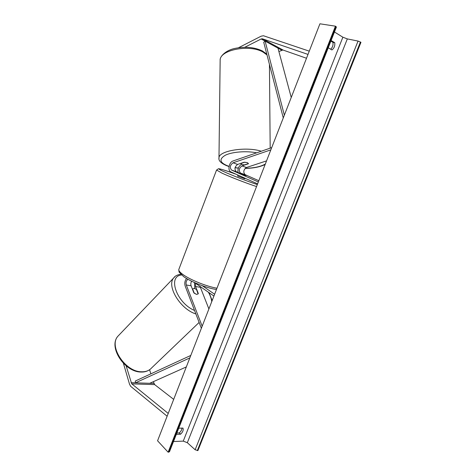 <?xml version="1.0" encoding="UTF-8"?>
<svg xmlns="http://www.w3.org/2000/svg" width="476" height="476" viewBox="0 0 476 476"><rect width="100%" height="100%" fill="white"/><g stroke="black" fill="none" stroke-linecap="round" stroke-linejoin="round"><path stroke-width="0.71" d="M191.62 281.215C190.769 282.714 190.596 284.243 191.102 285.79L193.851 292.835L196.576 294.406L198.111 293.948L198.331 293.537L195.571 286.528L195.505 283.25M186.532 278.478C184.813 280.798 184.373 283.345 185.2 286.112L201.372 328.285M187.913 279.275C186.223 280.673 185.682 282.577 186.294 284.999L202.169 326.227M200.015 286.385L208.899 308.948M194.44 282.536L194.821 288.51M213.92 296.06L194.559 282.589M214.622 294.251L202.235 285.683M123.403 363.307L129.526 384.186L130.698 386.351L167.13 416.226M153.355 381.681L154.652 384.608L173.692 399.376M126.11 365.788L131.679 383.757L168.218 413.436M149.577 369.757L150.874 373.844M238.512 47.731L261.145 36.182L263.454 35.754L309.269 51.152M278.894 51.539L282.899 49.998L306.508 58.251M244.813 47.255L261.157 38.978L262.312 38.77L308.002 54.413M248.389 163.774L241.951 165.922C238.952 168.254 238.488 170.652 240.564 173.121L246.05 175.549L241.731 174.097L236.251 171.663C234.18 169.188 234.65 166.773 237.649 164.422L244.087 162.245L247.365 162.637L248.389 163.589M257.599 183.873L230.914 171.913C227.361 170.61 229.01 162.12 233.032 160.983L271.707 147.631M258.337 181.975L231.61 170.099C229.551 167.617 230.021 165.184 233.02 162.81L270.844 149.857M258.825 180.713L245.086 174.644C243.01 172.187 243.468 169.801 246.467 167.492L266.548 160.882M238.845 172.818L246.044 175.573M241.415 164.345C238.672 166.225 237.542 168.932 238.036 172.455M237.607 176.049L244.807 178.815L245.033 178.238M246.056 175.579L238.857 172.794M192.572 288.89L194.267 293.228L196.576 294.406L198.111 293.948L196.493 289.521L194.202 288.343L192.387 289.081M181.951 428.108C181.838 429.887 180.945 431.488 179.268 432.922L176.858 432.993M319.92 23.8L157.568 440.782L168.123 452.2L335.437 26.18L319.92 23.8M330.677 49.218C332.54 47.445 333.301 45.166 332.956 42.388L330.868 41.132M178.75 428.186L182.951 428.085C183.617 430.09 182.808 432.137 180.535 434.219L176.328 434.35M334.461 31.981L342.869 37.205L347.325 38.907L358.053 41.067L360.957 42.304L197.921 450.57L195.136 449.76L187.33 442.698L183.254 441.121L173.508 441.52M328.25 47.79L331.915 49.95C334.14 48.302 335.092 45.892 334.765 42.715L331.112 40.508M335.437 26.18L336.413 27.019L169.486 451.76L168.123 452.2M180.535 434.219L179.268 432.922M334.765 42.715L332.956 42.388M240.707 163.577L244.676 162.233L247.365 162.637L248.442 163.571L244.474 164.898L241.808 164.5L240.707 163.387M189.835 357.916L135.47 382.823L149.732 383.299L186.324 366.925M135.47 382.823L135.267 381.038L190.799 355.435M284.345 115.168L265.114 41.132L277.978 48.13L291.241 97.455M265.114 41.132L263.734 42.281L283.274 117.923M186.294 284.999L191.102 285.79M195.571 286.528L200.259 287.302M131.09 382.674L153.915 383.442M131.81 383.876L154.652 384.608M262.484 38.818L283.071 50.045M261.157 38.978L281.738 50.182M231.61 170.099L236.251 171.663M233.02 162.81L237.649 164.422M241.951 165.922L246.467 167.492M240.564 173.121L245.086 174.644M178.964 269.083L178.774 269.589C178.649 270.832 180.172 272.575 183.343 274.807C190.662 280.043 207.102 286.606 216.973 288.218M236.393 174.371C221.179 168.694 213.177 166.85 224.178 171.8C232.074 175.412 248.835 181.868 257.332 184.563M256.552 186.556C247.026 183.468 230.146 176.923 222.048 173.181L216.562 170.021M119.232 334.848L117.923 336.211C108.445 346.135 125.146 371.875 141.479 371.78C145.858 371.923 149.256 370.62 151.677 367.871L199.129 322.436M181.523 274.991C167.356 276.086 176.548 302.986 194.541 310.477M195.88 313.958C180.184 309.132 166.279 285.862 173.77 277.871L174.93 276.651M211.749 301.635C211.386 298.625 210.267 295.483 208.393 292.216M342.869 37.205L183.254 441.121M360.439 41.983L197.32 450.605M335.997 26.531L168.772 452.164M347.325 38.907L187.33 442.698M358.053 41.067L195.136 449.76M220.144 61.184L220.156 59.982C220.061 49.867 249.335 44.119 262.93 52.009L267 54.93M265.328 164.018C260.675 166.683 253.97 168.105 245.211 168.302M238.393 168.034L235.084 167.635M229.069 166.326L227.933 165.963C219.632 162.691 218.793 159.097 225.416 155.182C232.252 151.826 246.443 150.725 256.659 152.826M261.294 151.225C246.14 146.305 218.918 150.719 218.984 157.734L218.972 158.591M216.467 289.515C207.149 288.224 191.037 281.917 183.694 276.663L179.059 272.052L178.774 269.589L216.509 170.152L218.383 168.766C219.293 168.486 225.285 170.349 236.364 174.353M237.595 176.066L237.976 175.079M140.831 372.036C124.534 371.97 108.064 347.052 117.923 336.211L173.77 277.871C174.853 276.104 177.149 274.878 180.672 274.2M209.059 292.68L212.159 300.582M140.914 372.042C144.573 372.184 147.673 371.262 150.22 369.269M262.437 50.95L266.798 54.157M262.401 50.932C254.309 47.16 245.092 46.333 234.751 48.451C225.392 50.414 219.793 56.769 220.156 59.982L218.984 157.734C218.3 160.68 221.084 163.423 227.332 165.975L229.039 166.505M235.049 167.76L238.351 168.147M245.104 168.409C253.297 168.29 259.973 166.987 265.138 164.506M269.446 64.403L270.178 148.161"/></g></svg>
